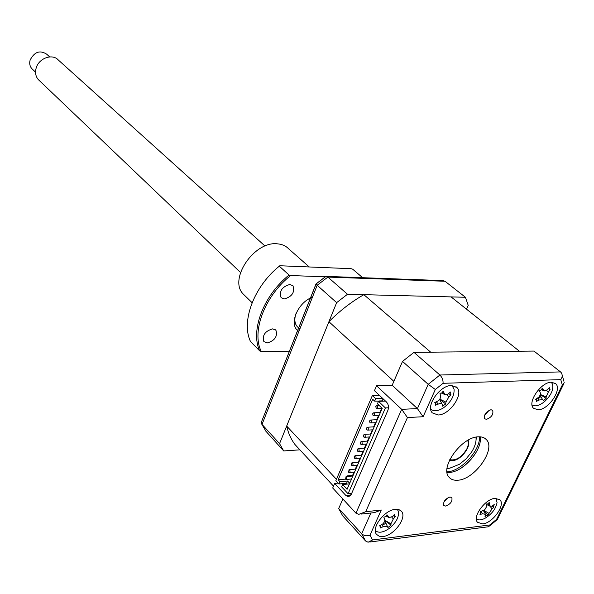 <?xml version="1.0" encoding="UTF-8"?>
<svg xmlns="http://www.w3.org/2000/svg" width="594" height="594" viewBox="0 0 594 594"><rect width="100%" height="100%" fill="white"/><g stroke="black" fill="none" stroke-linecap="round" stroke-linejoin="round"><path stroke-width="0.89" d="M325.727 276.559L327.858 277.086L317.174 285.269L316.008 283.925L261.479 421.911M325.631 276.559L316.008 283.925M442.753 280.598L445.032 281.266L327.858 277.086L347.505 294.26L465.414 297.267L445.032 281.266M299.896 449.836L283.702 450.943L279.551 443.666L261.709 424.042L261.427 421.799M283.702 450.943L265.756 431.073M465.414 297.267L468.198 305.301L466.483 309.147M279.551 443.666L336.642 302.636L317.174 285.269L262.006 424.42L266.201 431.69M336.642 302.636L347.505 294.26M460.847 468.265C467.515 463.654 472.898 457.855 476.997 450.868M445.693 506.088C450.512 504.15 452.569 501.329 451.856 497.609L449.97 496.992C445.151 498.908 443.087 501.737 443.777 505.464L445.693 506.088M443.815 502.13L448.314 497.497M486.441 419.357C491.513 417.404 493.592 414.389 492.693 410.335L490.971 409.719C485.899 411.664 483.806 414.671 484.689 418.74L486.441 419.357M484.414 415.614L489.218 410.194M457.855 480.212C474.732 479.507 496.242 449.109 486.389 439.642C484.496 437.563 481.779 436.627 478.229 436.835C461.501 436.961 439.404 467.797 449.101 477.264C451.098 479.566 454.016 480.546 457.855 480.212M447.067 472.408L449.673 472.401C463.751 471.77 482.929 449.376 480.101 436.828M438.082 414.991C449.621 415.043 464.003 394.223 456.957 387.548L451.455 385.499C439.983 385.179 425.349 406.177 432.298 412.86L438.082 414.991M538.038 409.808C548.418 409.905 562.37 389.419 555.739 383.724L551.432 382.209C541.112 381.875 526.937 402.561 533.516 408.249L538.038 409.808M482.684 523.886C492.56 523.166 505.546 505.256 500.037 499.873L495.084 498.329C485.261 498.849 472.059 516.929 477.531 522.304L482.684 523.886M383.011 536.508C393.904 535.662 407.269 517.619 401.551 511.412L398.99 509.645L395.329 509.34C384.504 509.956 370.886 528.163 376.537 534.377L379.195 536.234L383.011 536.508M345.871 495.463L347.965 496.666L351.232 494.416L387.904 410.313C388.981 407.12 388.506 404.351 386.464 401.997L374.458 390.659L376.551 385.766L401.67 409.333L407.447 417.552L365.681 511.724L358.828 514.345L355.947 513.164L332.714 488.001L334.682 483.419L345.871 495.463L350.111 495.047L350.594 495.5M363.862 294.676L430.687 352.183L519.423 351.225L451.069 296.903L363.862 294.676C351.448 301.782 339.805 310.788 328.92 321.703L393.867 381.355L392.166 385.276L402.524 361.404L428.215 384.333L439.894 375.014L560.506 371.911L533.954 351.069L413.973 352.361L439.894 375.014C442.203 377.457 443.258 380.227 443.065 383.308L435.328 389.493L428.215 384.333L417.411 408.59L392.166 385.276L376.551 385.766M402.524 361.404L413.973 352.361M365.562 540.978L361.664 533.739L338.691 508.538L342.671 515.8L365.562 540.978L368.087 542.24L372.549 539.961L489.864 524.947L496.591 519.356L497.527 519.334M338.691 508.538L342.842 498.975M431.838 409.927L430.776 409.459M338.142 483.108L334.682 483.419M369.772 542.018L488.58 526.752L489.864 524.947M496.591 519.356L562.318 385.031L564.293 382.736M370.901 513.001L361.664 533.739C364.129 535.862 366.906 536.337 369.995 535.157L372.549 539.961M562.318 385.031L560.766 379.633C562.421 377.331 562.622 375.066 561.375 372.839L560.506 371.911M361.085 514.092L374.472 512.607L381.274 510.016L369.995 535.157M435.328 389.493L423.114 416.728L417.411 408.59L401.67 409.333L355.947 513.164M345.574 479.195L346.064 476.596L346.569 476.878L346.079 479.484L345.574 479.195M348.574 472.245L349.072 469.639L349.844 470.314L350.014 471.614L349.428 472.482L348.574 472.245M351.589 465.265L351.151 463.572L352.094 462.652L352.866 463.327L353.029 464.627L352.442 465.503L351.589 465.265M354.618 458.256L354.18 456.556L355.13 455.635L355.895 456.303L356.066 457.603L355.472 458.486L354.618 458.256M357.655 451.21L357.217 449.51L358.175 448.581L358.947 449.25L359.118 450.556L358.516 451.44L357.655 451.21M360.714 444.134L360.268 442.426L361.241 441.498L362.013 442.159L362.177 443.466L361.575 444.357L360.714 444.134M363.788 437.021L363.342 435.313L364.322 434.377L365.087 435.038L365.258 436.345L364.642 437.243L363.788 437.021M366.869 429.87L366.424 428.163L367.411 427.22L368.183 427.88L368.347 429.195L367.731 430.093L366.869 429.87M369.973 422.69L369.527 420.975L370.522 420.032L371.287 420.686L371.458 422.007L370.834 422.906L369.973 422.69M373.084 415.481L372.638 413.758L373.648 412.815L374.413 413.461L374.576 414.79L373.945 415.689L373.084 415.481M376.217 408.234L375.764 406.504L376.782 405.554L377.546 406.199L377.717 407.529L377.079 408.442L376.217 408.234M441.884 392.886L443.273 391.06L444.26 393.466L445.507 394.81L448.27 393.993L450.43 392.003L450.178 393.963L450.935 394.72L448.834 396.955L445.931 402.123L445.76 403.935L442.478 406.162L442.33 404.462C441.914 403.289 440.577 403.155 438.32 404.069L435.298 405.301L435.87 403.645L434.756 402.598L438.157 400.868L439.902 399.183L440.741 396.695L439.954 393.302L441.884 392.886M430.709 409.058C433.791 411.679 438.105 411.234 443.644 407.722C450.995 402.064 454.469 395.879 454.068 389.174L451.967 385.491M487.837 503.905L489.211 502.442L489.538 504.818L490.466 506.407L492.352 505.969L494.223 504.506L493.644 506.288L493.948 507.142L492.055 508.843L487.964 514.946L485.023 516.498L485.506 514.345L482.655 513.788L479.967 514.493L480.858 513.008L480.219 511.857L484.756 509.756L486.234 507.246L486.248 503.994L487.837 503.905M476.373 518.963C478.408 520.403 481.289 520.181 485.001 518.295C491.75 514.181 495.767 508.947 497.059 502.591L496.005 498.269M394.431 516.134L395.337 516.58L393.317 518.956L390.904 523.76L391.03 525.148L387.889 527.546L387.474 526.381L383.264 526.633L380.375 527.999L380.791 526.759L379.507 525.816L383.033 523.76L384.726 521.465L384.845 519.757L383.813 517.188L385.729 516.587L386.991 514.768L389.07 517.626L392.396 516.565L394.498 514.382L394.431 516.134M375.341 530.62C378.66 533.353 383.39 532.551 389.545 528.207C396.502 522.26 399.398 516.513 398.218 510.959L397.186 509.296M382.321 525.504L385.877 523.076M549.279 389.27L550.096 389.701L548.314 392.085L546.109 396.933L546.168 398.351L543.272 400.831L542.946 399.643L539.04 400.014L536.308 401.499L536.679 400.118L535.484 399.361L538.855 397.126L540.436 394.639L540.481 393.221L539.411 390.652L541.208 389.983L542.337 388.157L544.527 390.926L547.445 389.731L549.302 387.548L549.279 389.27M549.695 389.723L549.242 389.493M532.046 404.908C535.253 406.831 539.441 405.717 544.609 401.559C551.032 395.448 553.667 389.642 552.531 384.147L551.247 382.217M537.971 398.982L540.844 396.614M447.074 468.28L449.769 468.176L459.518 464.256L466.127 458.858L471.554 452.108C475.029 446.562 476.499 441.572 475.98 437.139M450.126 468.124L447.03 468.621M468.057 440.199C471.77 445.819 461.36 459.897 453.029 460.573L449.532 460.157M328.92 321.703L286.679 426.061C288.298 433.271 291.105 439.478 295.107 444.668L333.509 486.144M336.442 479.306L286.679 426.061M476.314 437.073L476.054 440.199M540.406 394.75L546.168 398.351M540.146 395.433L542.277 399.079M384.912 520.5L391.03 525.148M384.875 520.879L387.206 526.024M492.099 506.133L493.859 507.113M483.516 510.647L487.964 514.946M448.544 393.748L450.69 394.691M439.278 399.064L445.76 403.935M379.336 395.27L372.364 395.53L335.862 480.665L338.966 483.999L339.961 481.689L338.157 479.759L345.5 479.113M382.313 400.846L379.492 400.965M381.697 408.256L379.856 412.511M378.564 415.488L376.737 419.706M375.445 422.683L373.626 426.863M372.334 429.841L370.537 433.991M369.245 436.969L367.463 441.082M366.171 444.067L364.404 448.143M363.105 451.128L361.352 455.167M360.061 458.16L358.323 462.162M357.024 465.154L355.301 469.126M354.009 472.119L352.301 476.054M379.336 401.321L379.514 400.92M382.67 401.18L374.636 401.121L372.713 399.287L338.157 479.759M346.859 476.522L347.134 475.876L352.576 475.408M374.636 401.121L375.683 398.685L382.662 398.411M372.364 395.53L375.683 398.685M339.961 481.689L347.557 481.014L349.695 483.271M349.428 483.887L342.597 484.511L341.602 486.82L348.077 493.763L385.402 407.93L388.476 407.788M385.476 401.069L378.489 401.358L377.435 403.794L382.202 408.345L347.082 489.3L342.597 484.511M338.966 483.999L346.562 483.308L347.557 481.014M346.562 483.308L347.297 484.08M382.269 400.809L383.123 398.841M351.67 493.414L348.077 493.763M378.489 401.358L385.402 407.93M449.762 459.674C456.081 460.899 461.828 457.217 466.995 448.626C468.51 445.255 468.711 442.53 467.597 440.466M49.681 56.898L46.636 54.143C39.828 49.874 34.311 51.878 30.101 60.157C29.247 63.484 29.811 66.305 31.801 68.607L32.559 69.335M265.035 246.05L58.361 60.053C52.435 53.215 38.58 58.264 36.1 68.265C34.942 72.735 35.685 76.515 38.32 79.603L39.338 80.569M298.923 331.296C288.164 325.764 297.178 302.621 312.444 297.193M312.355 297.423L309.726 298.47M296.183 313.075C294.141 318.711 294.476 323.203 297.178 326.552L298.255 327.584M309.259 266.966L288.669 248.834C285.729 245.782 281.868 244.112 277.079 243.807C254.009 241.171 228.378 279.425 243.176 293.993L245.025 295.79M267.196 342.968L263.847 341.565C262.103 335.335 265.043 331.103 272.661 328.861L275.928 330.234C277.725 336.442 274.814 340.689 267.196 342.968M284.251 298.975L281.059 297.609C279.091 291.105 282.031 286.724 289.879 284.467L292.991 285.796C295.01 292.285 292.092 296.673 284.251 298.975M279.314 266.186C253.861 286.553 240.867 321.696 250.519 341.535L259.727 350.92C250.126 331.036 263.357 295.626 289.048 275.022L279.314 266.186L279.811 265.748L351.188 268.696L352.68 269.201L362.689 277.71M289.382 351.18L261.263 351.44C251.269 331.756 264.664 295.968 290.622 275.557L325.401 276.797M290.622 275.557L289.048 275.022M259.727 350.92L261.263 351.44M479.558 436.805C480.234 450.438 461.204 471.161 447.386 471.836L447.007 471.866M423.114 416.728L407.447 417.552M365.681 511.724L381.274 510.016M560.766 379.633L443.065 383.308M537.236 398.277L539.04 400.014M541.787 389.345L543.54 390.08M546.614 390.466L548.314 392.085M540.466 394.535L546.109 396.933M381.623 524.658L383.264 526.633M386.471 515.815L388.194 516.787M391.758 517.099L393.317 518.956M384.912 520.366L390.904 523.76M489.991 506.177L492.055 508.843M483.902 510.424L488.699 513.223M480.984 511.612L482.655 513.788M487.904 503.868L489.538 504.818M446.896 394.795L448.834 396.955M439.894 399.198L445.931 402.123M436.338 401.834L438.32 404.069M442.322 392.537L444.26 393.466M325.906 276.44L316.015 283.999M443.495 280.62L326.611 276.41M316.045 284.081L261.278 422.416M261.709 424.042L266.134 431.615M485.075 438.461L486.389 439.642M455.925 386.642L456.957 387.548M554.855 383.019L555.739 383.724M499.376 499.257L500.037 499.873M400.816 510.654L401.551 511.412M347.965 496.666L349.19 496.539M497.26 519.564L489.471 526.046M563.572 384.207L497.49 519.201M563.914 381.274L562.162 374.97M352.843 476.002L346.064 476.596M355.851 469.082L349.072 469.639M358.873 462.117L352.094 462.652M361.902 455.13L355.13 455.635M364.954 448.106L358.175 448.581M368.013 441.045L361.241 441.498M371.087 433.962L364.322 434.377M374.183 426.834L367.411 427.22M377.287 419.676L370.522 420.032M380.405 412.488L373.648 412.815M379.172 405.45L376.782 405.554M394.81 516.565L393.235 515.733M536.427 399.725L535.996 399.049M544.379 390.867L541.461 389.738M380.591 526.336L380.182 525.46M388.877 517.523L386.241 516.112M485.261 513.892L483.486 510.662M490.332 506.348L486.271 504.365M441.966 403.831L439.582 399.614M435.558 403.051L435.187 402.39M445.314 394.728L441.476 393.117M382.091 408.241L376.975 408.472M379.113 415.458L373.849 415.726M375.995 422.653L370.745 422.935M372.891 429.811L367.649 430.123M369.795 436.939L364.568 437.266M366.721 444.03L361.501 444.379M363.654 451.091L358.442 451.462M360.61 458.115L355.405 458.509M357.573 465.109L352.383 465.525M354.551 472.067L349.369 472.505M351.551 478.994L346.376 479.455M38.32 79.603L240.518 272.498M297.178 326.552L299.807 329.061M31.801 68.607L35.551 72.164M243.176 293.993L252.116 302.71M292.991 285.796L292.456 285.313M275.928 330.234L275.468 329.781"/></g></svg>
